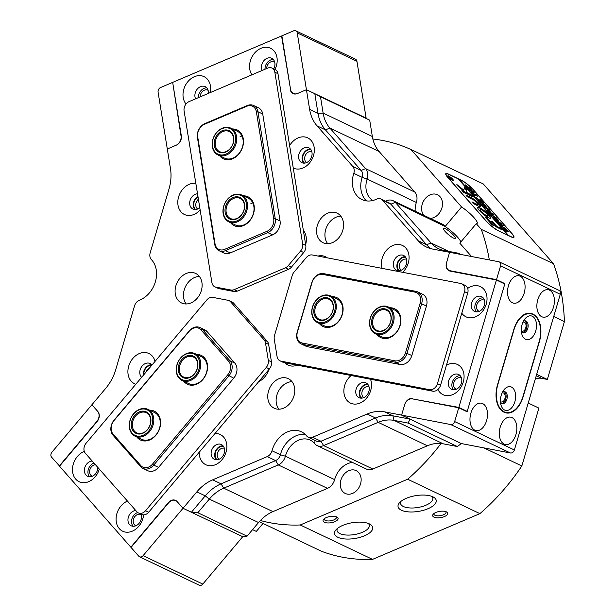 <?xml version="1.0" encoding="UTF-8"?>
<svg xmlns="http://www.w3.org/2000/svg" width="616" height="616" viewBox="0 0 616 616"><rect width="100%" height="100%" fill="white"/><g stroke="black" fill="none" stroke-linecap="round" stroke-linejoin="round"><path stroke-width="0.92" d="M180.557 375.752A11.904 9.302 115.5 0 1 181.735 359.629A11.904 9.302 115.5 0 1 195.588 357.911A11.904 9.302 115.5 0 1 194.417 374.035A11.904 9.302 115.5 0 1 180.557 375.752M195.541 358.666A11.157 8.716 -64.5 0 0 193.285 356.957A11.157 8.716 -64.5 0 0 181.497 361.715A11.157 8.716 -64.5 0 0 181.443 375.39A11.157 8.716 -64.5 0 0 183.699 377.1A11.157 8.716 -64.5 0 0 195.495 372.349A11.157 8.716 -64.5 0 0 195.541 358.666M179.148 377.423A14.13 11.042 -64.5 0 0 195.603 375.383A14.13 11.042 -64.5 0 0 196.997 356.24A14.13 11.042 -64.5 0 0 180.542 358.281A14.13 11.042 -64.5 0 0 179.148 377.423M197.89 355.879A14.876 11.627 115.5 0 1 197.828 374.12A14.876 11.627 115.5 0 1 182.097 380.465A14.876 11.627 115.5 0 1 179.094 378.178A14.876 11.627 115.5 0 1 179.164 359.937A14.876 11.627 115.5 0 1 194.887 353.599A14.876 11.627 115.5 0 1 197.89 355.879M511.426 387.048A12.089 7.392 100.9 0 0 503.88 389.936A12.089 7.392 100.9 0 0 500.985 405.005A12.089 7.392 100.9 0 0 504.65 410.048A12.089 7.392 100.9 0 0 514.845 401.786A12.089 7.392 100.9 0 0 511.426 387.048M500.508 402.44A6.137 3.75 100.9 0 0 501.693 403.503A6.137 3.75 100.9 0 0 502.256 403.688A6.137 3.75 100.9 0 0 506.999 398.837A6.137 3.75 100.9 0 0 505.135 391.822A6.137 3.75 100.9 0 0 504.573 391.63A6.137 3.75 100.9 0 0 502.487 392.146M503.98 391.599L503.98 391.599A6.137 3.75 100.9 0 1 505.944 398.144A6.137 3.75 100.9 0 1 501.693 403.503M532.301 316.254A12.089 7.392 100.9 0 0 524.747 319.15A12.089 7.392 100.9 0 0 521.852 334.219A12.089 7.392 100.9 0 0 525.517 339.262A12.089 7.392 100.9 0 0 535.72 331A12.089 7.392 100.9 0 0 532.301 316.254M521.382 331.654A6.137 3.75 100.9 0 0 522.561 332.709A6.137 3.75 100.9 0 0 523.13 332.894A6.137 3.75 100.9 0 0 527.866 328.051A6.137 3.75 100.9 0 0 526.002 321.028A6.137 3.75 100.9 0 0 525.44 320.844A6.137 3.75 100.9 0 0 523.361 321.352M524.847 320.813A6.137 3.75 100.9 0 0 524.847 320.805A6.137 3.75 100.9 0 1 526.811 327.358A6.137 3.75 100.9 0 1 522.561 332.709M532.825 314.483A22.315 13.644 100.9 0 0 530.769 313.814A22.315 13.644 100.9 0 0 513.99 329.737L497.82 384.6A22.315 13.644 100.9 0 0 506.175 412.497A22.315 13.644 100.9 0 0 522.953 396.565L539.131 341.711A22.315 13.644 100.9 0 0 532.825 314.483M133.58 431.508A11.904 9.302 115.5 0 1 134.758 415.384A11.904 9.302 115.5 0 1 148.618 413.667A11.904 9.302 115.5 0 1 147.44 429.783A11.904 9.302 115.5 0 1 133.58 431.508M148.564 414.422A11.157 8.716 -64.5 0 0 146.315 412.712A11.157 8.716 -64.5 0 0 134.519 417.463A11.157 8.716 -64.5 0 0 134.473 431.146A11.157 8.716 -64.5 0 0 136.721 432.856A11.157 8.716 -64.5 0 0 148.518 428.105A11.157 8.716 -64.5 0 0 148.564 414.422M132.171 433.179A14.13 11.042 -64.5 0 0 148.625 431.138A14.13 11.042 -64.5 0 0 150.027 411.988A14.13 11.042 -64.5 0 0 133.572 414.037A14.13 11.042 -64.5 0 0 132.171 433.179M150.912 411.634A14.876 11.627 115.5 0 1 150.851 429.876A14.876 11.627 115.5 0 1 135.12 436.213A14.876 11.627 115.5 0 1 132.124 433.933A14.876 11.627 115.5 0 1 132.186 415.692A14.876 11.627 115.5 0 1 147.909 409.355A14.876 11.627 115.5 0 1 150.912 411.634M233.094 197.544A11.904 9.302 115.5 0 1 244.506 204.112A11.904 9.302 115.5 0 1 236.559 218.934A11.904 9.302 115.5 0 1 225.148 212.366A11.904 9.302 115.5 0 1 233.094 197.544M236.875 218.464A11.157 8.716 -64.5 0 0 244.313 208.377A11.157 8.716 -64.5 0 0 240.048 198.367A11.157 8.716 -64.5 0 0 233.626 198.414A11.157 8.716 -64.5 0 0 226.188 208.501A11.157 8.716 -64.5 0 0 230.453 218.511A11.157 8.716 -64.5 0 0 236.875 218.464M232.771 195.541A14.13 11.042 -64.5 0 0 223.339 213.136A14.13 11.042 -64.5 0 0 236.89 220.944A14.13 11.042 -64.5 0 0 246.323 203.342A14.13 11.042 -64.5 0 0 232.771 195.541M237.414 221.814A14.876 11.627 115.5 0 1 228.852 221.868A14.876 11.627 115.5 0 1 223.169 208.524A14.876 11.627 115.5 0 1 233.087 195.072A14.876 11.627 115.5 0 1 241.641 195.01A14.876 11.627 115.5 0 1 247.332 208.354A14.876 11.627 115.5 0 1 237.414 221.814M222.268 130.692A11.904 9.302 115.5 0 1 233.68 137.26A11.904 9.302 115.5 0 1 225.733 152.083A11.904 9.302 115.5 0 1 214.322 145.515A11.904 9.302 115.5 0 1 222.268 130.692M226.049 151.613A11.157 8.716 -64.5 0 0 233.479 141.518A11.157 8.716 -64.5 0 0 229.214 131.516A11.157 8.716 -64.5 0 0 222.8 131.554A11.157 8.716 -64.5 0 0 215.361 141.649A11.157 8.716 -64.5 0 0 219.627 151.659A11.157 8.716 -64.5 0 0 226.049 151.613M221.945 128.682A14.13 11.042 -64.5 0 0 212.505 146.285A14.13 11.042 -64.5 0 0 226.057 154.085A14.13 11.042 -64.5 0 0 235.497 136.49A14.13 11.042 -64.5 0 0 221.945 128.682M226.588 154.955A14.876 11.627 115.5 0 1 218.025 155.016A14.876 11.627 115.5 0 1 212.343 141.672A14.876 11.627 115.5 0 1 222.253 128.213A14.876 11.627 115.5 0 1 230.815 128.151A14.876 11.627 115.5 0 1 236.505 141.503A14.876 11.627 115.5 0 1 226.588 154.955M269.377 368.976L148.695 512.212A7.438 5.814 115.5 0 1 141.534 514.422L138.392 512.928A7.438 5.814 115.5 0 1 136.891 511.788L85.378 453.284A7.438 5.814 115.5 0 1 86.117 443.204L206.799 299.969A7.438 5.814 -64.5 0 1 212.843 297.389L227.982 300.292A7.438 5.814 -64.5 0 1 229.098 300.662L232.24 302.156A7.438 5.814 115.5 0 1 233.741 303.295L267.275 341.387A7.438 5.814 115.5 0 1 268.63 344.382L271.464 361.892A7.438 5.814 115.5 0 1 269.377 368.976L266.235 367.475L145.553 510.71A7.438 5.814 115.5 0 1 138.392 512.928M268.63 344.382L265.488 342.889L268.322 360.399L271.464 361.892M233.741 303.295L230.592 301.801L264.133 339.893L267.275 341.387M266.235 367.475A7.438 5.814 -64.5 0 0 268.322 360.399M265.488 342.889A7.438 5.814 -64.5 0 0 264.133 339.893M230.592 301.801A7.438 5.814 -64.5 0 0 229.098 300.662M390.652 321.945A11.904 9.302 115.5 0 1 378.07 331.493A11.904 9.302 115.5 0 1 372.156 318.395A11.904 9.302 115.5 0 1 384.746 308.839A11.904 9.302 115.5 0 1 390.652 321.945M373.157 318.703A11.157 8.716 -64.5 0 0 377.031 330.445A11.157 8.716 -64.5 0 0 390.498 322.037A11.157 8.716 -64.5 0 0 386.625 310.295A11.157 8.716 -64.5 0 0 373.157 318.703M392.392 322.276A14.13 11.042 -64.5 0 0 385.37 306.722A14.13 11.042 -64.5 0 0 370.424 318.064A14.13 11.042 -64.5 0 0 377.439 333.618A14.13 11.042 -64.5 0 0 392.392 322.276M370.262 318.149A14.876 11.627 115.5 0 1 388.219 306.937A14.876 11.627 115.5 0 1 393.385 322.591A14.876 11.627 115.5 0 1 375.429 333.803A14.876 11.627 115.5 0 1 370.262 318.149M240.078 136.683A14.876 11.627 115.5 0 1 241.957 136.059M250.905 203.542A14.876 11.627 115.5 0 1 252.783 202.91M232.54 128.975A15.993 12.497 115.5 0 1 243.497 141.411A15.993 12.497 115.5 0 1 232.617 158.751A15.993 12.497 115.5 0 1 219.75 155.84M218.025 155.016L224.517 158.112A14.876 11.627 -64.5 0 0 233.079 158.05A14.876 11.627 -64.5 0 0 242.997 144.591A14.876 11.627 -64.5 0 0 237.306 131.246L230.815 128.151M243.366 195.826A15.993 12.497 115.5 0 1 254.331 208.262A15.993 12.497 115.5 0 1 243.443 225.602A15.993 12.497 115.5 0 1 230.577 222.692M228.852 221.868L235.35 224.963A14.876 11.627 -64.5 0 0 243.905 224.902A14.876 11.627 -64.5 0 0 253.823 211.45A14.876 11.627 -64.5 0 0 248.14 198.098L241.641 195.01M197.42 137.514A11.157 8.716 115.5 0 1 204.866 123.616L247.216 105.567A11.157 8.716 115.5 0 1 253.638 105.521A11.157 8.716 115.5 0 1 257.911 111.727L275.236 218.695A11.157 8.716 115.5 0 1 267.791 232.594L225.441 250.643A11.157 8.716 115.5 0 1 219.019 250.681A11.157 8.716 115.5 0 1 214.745 244.475L197.42 137.514L197.697 136.829L215.023 243.79A10.041 7.846 -64.5 0 0 224.655 249.334L266.998 231.293A10.041 7.846 -64.5 0 0 273.704 218.788L256.379 111.819A10.041 7.846 -64.5 0 0 246.746 106.275L204.404 124.324A10.041 7.846 -64.5 0 0 197.697 136.829M219.019 250.681L223.839 252.976A11.157 8.716 -64.5 0 0 230.261 252.93L272.603 234.889A11.157 8.716 -64.5 0 0 280.057 220.99L262.732 114.022A11.157 8.716 -64.5 0 0 258.45 107.815L253.638 105.521M315.723 440.648A7.438 5.814 -64.5 0 0 320.99 441.248A7.438 5.814 115.5 0 1 317.817 441.641A7.438 5.814 115.5 0 1 316.709 441.279L308.323 437.291A7.438 5.814 -64.5 0 0 309.44 437.653A7.438 5.814 -64.5 0 0 312.605 437.26L320.99 441.248L375.521 418.002A40.91 31.97 115.5 0 1 392.954 415.838L409.979 419.111L401.601 415.122L384.577 411.85A40.91 31.97 -64.5 0 0 367.144 414.014L312.605 437.26M267.236 456.595L212.697 479.841A40.91 31.97 -64.5 0 0 196.858 491.853L183.029 508.277L242.727 536.698L191.407 512.266L205.236 495.842A40.91 31.97 115.5 0 1 221.075 483.83L275.614 460.583L267.236 456.595A7.438 5.814 -64.5 0 0 272.002 450.781A24.17 18.888 -64.5 0 1 301.393 431.785A24.17 18.888 -64.5 0 1 306.699 435.997A7.438 5.814 -64.5 0 0 308.323 437.291M195.834 183.36A16.732 13.082 -64.5 0 0 178.532 197.174A16.732 13.082 -64.5 0 0 186.925 215.3A16.732 13.082 -64.5 0 0 200.138 209.964M197.52 193.786A8.185 6.391 -64.5 0 0 190.098 200.393A8.185 6.391 -64.5 0 0 192.924 209.055A8.185 6.391 -64.5 0 0 194.148 209.455A8.185 6.391 -64.5 0 0 199.769 207.669M197.952 196.442A8.185 6.391 -64.5 0 0 194.879 209.54M293.255 168.045A16.732 13.082 -64.5 0 0 295.819 168.892A16.732 13.082 -64.5 0 0 313.521 155.463A16.732 13.082 -64.5 0 0 305.213 137.037A16.732 13.082 -64.5 0 0 289.62 145.622M307.63 147.47A8.185 6.391 -64.5 0 0 299.237 153.269A8.185 6.391 -64.5 0 0 301.817 162.647A8.185 6.391 -64.5 0 0 303.034 163.048A8.185 6.391 -64.5 0 0 311.426 157.257A8.185 6.391 -64.5 0 0 308.847 147.871A8.185 6.391 -64.5 0 0 307.63 147.47M310.456 149.08A8.185 6.391 -64.5 0 0 303.118 154.208A8.185 6.391 -64.5 0 0 303.765 163.132M199.23 452.229A16.732 13.082 -64.5 0 0 208.354 465.557A16.732 13.082 -64.5 0 0 226.057 452.129A16.732 13.082 -64.5 0 0 217.748 433.702A16.732 13.082 -64.5 0 0 214.984 433.533M220.166 444.136A8.185 6.391 -64.5 0 0 211.773 449.934A8.185 6.391 -64.5 0 0 214.353 459.313A8.185 6.391 -64.5 0 0 215.569 459.713A8.185 6.391 -64.5 0 0 223.962 453.923A8.185 6.391 -64.5 0 0 221.383 444.536A8.185 6.391 -64.5 0 0 220.166 444.136M222.992 445.745A8.185 6.391 -64.5 0 0 215.654 450.873A8.185 6.391 -64.5 0 0 216.301 459.798M155.04 361.4A16.732 13.082 -64.5 0 0 146.423 352.691A16.732 13.082 -64.5 0 0 128.96 365.357A16.732 13.082 -64.5 0 0 135.797 384.23M151.944 365.065A8.185 6.391 -64.5 0 0 150.058 363.525A8.185 6.391 -64.5 0 0 148.841 363.124A8.185 6.391 -64.5 0 0 140.887 367.921A8.185 6.391 -64.5 0 0 141.626 377.315M151.667 364.734A8.185 6.391 -64.5 0 0 143.412 375.198M210.249 92.585A16.732 13.082 -64.5 0 0 201.524 75.814A16.732 13.082 -64.5 0 0 185.585 85A16.732 13.082 -64.5 0 0 186.017 104.004M208.362 93.386A8.185 6.391 -64.5 0 0 205.159 86.648A8.185 6.391 -64.5 0 0 203.942 86.248A8.185 6.391 -64.5 0 0 196.596 90.005A8.185 6.391 -64.5 0 0 195.595 98.829M206.768 87.857A8.185 6.391 -64.5 0 0 198.452 97.613M274.944 69.477A16.732 13.082 -64.5 0 0 268.068 47.455A16.732 13.082 -64.5 0 0 252.445 56.094A16.732 13.082 -64.5 0 0 251.936 74.813M273.72 68.9A8.185 6.391 -64.5 0 0 271.702 58.289A8.185 6.391 -64.5 0 0 270.486 57.889A8.185 6.391 -64.5 0 0 263.14 61.646A8.185 6.391 -64.5 0 0 262.139 70.47M273.312 59.498A8.185 6.391 -64.5 0 0 264.995 69.254M127.458 501.077A16.732 13.082 -64.5 0 0 116.116 517.825A16.732 13.082 -64.5 0 0 125.194 532.047A16.732 13.082 -64.5 0 0 143.628 514.876M135.79 510.533A8.185 6.391 -64.5 0 0 128.367 517.14A8.185 6.391 -64.5 0 0 131.193 525.802A8.185 6.391 -64.5 0 0 132.417 526.195A8.185 6.391 -64.5 0 0 139.562 522.722A8.185 6.391 -64.5 0 0 140.995 514.168M137.699 512.52A8.185 6.391 -64.5 0 0 132.017 518.564A8.185 6.391 -64.5 0 0 133.148 526.287M84.3 451.389A16.732 13.082 -64.5 0 0 72.549 468.068A16.732 13.082 -64.5 0 0 81.612 482.536A16.732 13.082 -64.5 0 0 99.315 469.107M92.2 461.03A8.185 6.391 -64.5 0 0 84.785 467.629A8.185 6.391 -64.5 0 0 87.603 476.291A8.185 6.391 -64.5 0 0 88.827 476.692A8.185 6.391 -64.5 0 0 97.882 467.482M93.986 463.055A8.185 6.391 -64.5 0 0 88.404 469.13A8.185 6.391 -64.5 0 0 89.559 476.776M402.641 272.318A16.732 13.082 -64.5 0 0 409.001 255.809A16.732 13.082 -64.5 0 0 399.946 244.644A16.732 13.082 -64.5 0 0 385.631 251.328A16.732 13.082 -64.5 0 0 382.097 268.376M402.363 255.078A8.185 6.391 -64.5 0 0 393.971 260.868A8.185 6.391 -64.5 0 0 396.55 270.255A8.185 6.391 -64.5 0 0 397.774 270.655A8.185 6.391 -64.5 0 0 406.167 264.857A8.185 6.391 -64.5 0 0 403.588 255.478A8.185 6.391 -64.5 0 0 402.363 255.078M405.197 256.687A8.185 6.391 -64.5 0 0 397.859 261.815A8.185 6.391 -64.5 0 0 398.506 270.74M351.12 375.506A16.732 13.082 -64.5 0 0 343.897 392.215A16.732 13.082 -64.5 0 0 352.991 403.919A16.732 13.082 -64.5 0 0 367.644 396.773A16.732 13.082 -64.5 0 0 370.509 379.233M364.803 382.498A8.185 6.391 -64.5 0 0 356.41 388.288A8.185 6.391 -64.5 0 0 358.989 397.674A8.185 6.391 -64.5 0 0 360.206 398.067A8.185 6.391 -64.5 0 0 368.599 392.276A8.185 6.391 -64.5 0 0 366.02 382.898A8.185 6.391 -64.5 0 0 364.803 382.498M367.629 384.107A8.185 6.391 -64.5 0 0 360.291 389.227A8.185 6.391 -64.5 0 0 360.938 398.159M461.792 313.182A16.732 13.082 -64.5 0 0 468.514 317.648A16.732 13.082 -64.5 0 0 486.217 304.212A16.732 13.082 -64.5 0 0 477.9 285.793A16.732 13.082 -64.5 0 0 467.698 288.419M480.318 296.227A8.185 6.391 -64.5 0 0 471.925 302.017A8.185 6.391 -64.5 0 0 474.505 311.396A8.185 6.391 -64.5 0 0 475.729 311.796A8.185 6.391 -64.5 0 0 484.122 306.006A8.185 6.391 -64.5 0 0 481.543 296.627A8.185 6.391 -64.5 0 0 480.318 296.227M483.152 297.836A8.185 6.391 -64.5 0 0 475.814 302.957A8.185 6.391 -64.5 0 0 476.461 311.889M437.907 389.458A16.732 13.082 -64.5 0 0 445.553 395.51A16.732 13.082 -64.5 0 0 463.255 382.082A16.732 13.082 -64.5 0 0 454.947 363.656A16.732 13.082 -64.5 0 0 446.454 365.203M457.365 374.089A8.185 6.391 -64.5 0 0 448.972 379.887A8.185 6.391 -64.5 0 0 451.551 389.266A8.185 6.391 -64.5 0 0 452.775 389.666A8.185 6.391 -64.5 0 0 461.168 383.876A8.185 6.391 -64.5 0 0 458.589 374.49A8.185 6.391 -64.5 0 0 457.365 374.089M460.198 375.698A8.185 6.391 -64.5 0 0 452.86 380.827A8.185 6.391 -64.5 0 0 453.499 389.751M168.699 502.733L168.422 502.602A7.438 5.814 115.5 0 1 174.474 500.023A7.438 5.814 115.5 0 1 175.583 500.385A7.438 5.814 115.5 0 1 177.085 501.524L183.029 508.277L143.097 555.663L202.803 584.091A3.719 2.903 115.5 0 1 199.222 585.2L139.516 556.772A3.719 2.903 -64.5 0 0 143.097 555.663M353.792 173.365A7.438 5.814 -64.5 0 0 352.783 166.443L361.161 170.432L325.433 129.861A40.91 31.97 115.5 0 1 318.002 113.375L314.815 93.686L369.7 120.174L320.474 96.735L323.123 113.082A37.191 29.067 -64.5 0 0 329.883 128.066L365.604 168.638A11.157 8.716 115.5 0 1 367.629 173.135A11.157 8.716 115.5 0 1 367.113 179.025L362.17 177.354A24.17 18.888 -64.5 0 0 366.451 200.893A24.17 18.888 115.5 0 1 362.17 177.354A7.438 5.814 -64.5 0 0 361.161 170.432A7.438 5.814 115.5 0 1 362.17 177.354L353.792 173.365A24.17 18.888 -64.5 0 0 361.946 199.569A24.17 18.888 -64.5 0 0 365.558 200.747A24.17 18.888 -64.5 0 0 376.515 199.176A7.438 5.814 -64.5 0 1 380.996 199.053A7.438 5.814 -64.5 0 1 382.498 200.2L418.218 240.771A40.91 31.97 -64.5 0 0 426.472 247.039A40.91 31.97 -64.5 0 0 432.578 249.041L449.603 252.306L446.477 262.932A7.438 5.814 115.5 0 0 449.056 270.755A7.438 5.814 115.5 0 0 450.165 271.117L496.411 279.995L458.843 407.415L413.913 399.16M284.931 362.801A16.732 13.082 -64.5 0 0 290.536 365.896A16.732 13.082 -64.5 0 0 297.274 365.173M327.327 257.858A16.732 13.082 -64.5 0 0 322.969 255.894A16.732 13.082 -64.5 0 0 317.979 256.064M285.847 377.87A16.363 12.79 -64.5 0 0 269.069 389.458A16.363 12.79 -64.5 0 0 274.228 408.216A16.363 12.79 -64.5 0 0 276.669 409.016A16.363 12.79 -64.5 0 0 293.455 397.435A16.363 12.79 -64.5 0 0 288.296 378.671A16.363 12.79 -64.5 0 0 285.847 377.87M292.007 381.674A16.363 12.79 -64.5 0 0 278.093 391.938A16.363 12.79 -64.5 0 0 278.894 409.209M334.65 212.351A16.363 12.79 -64.5 0 0 317.864 223.931A16.363 12.79 -64.5 0 0 323.023 242.696A16.363 12.79 -64.5 0 0 325.464 243.497A16.363 12.79 -64.5 0 0 342.25 231.916A16.363 12.79 -64.5 0 0 337.091 213.151A16.363 12.79 -64.5 0 0 334.65 212.351M340.802 216.154A16.363 12.79 -64.5 0 0 326.888 226.419A16.363 12.79 -64.5 0 0 327.697 243.682M193.201 272.634A16.363 12.79 -64.5 0 0 176.415 284.215A16.363 12.79 -64.5 0 0 181.574 302.98A16.363 12.79 -64.5 0 0 184.015 303.78A16.363 12.79 -64.5 0 0 200.801 292.2A16.363 12.79 -64.5 0 0 195.642 273.435A16.363 12.79 -64.5 0 0 193.201 272.634M199.353 276.438A16.363 12.79 -64.5 0 0 185.439 286.702A16.363 12.79 -64.5 0 0 186.24 303.973M380.996 199.053L389.374 203.049A7.438 5.814 115.5 0 1 390.875 204.189L426.603 244.76A40.91 31.97 115.5 0 0 430.846 248.641A40.91 31.97 115.5 0 1 426.603 244.76L390.875 204.189A7.438 5.814 -64.5 0 0 387.549 202.602M168.422 502.602L130.846 547.201L59.521 466.189L97.097 421.59A7.438 5.814 115.5 0 0 97.836 411.511L91.892 404.758L105.721 388.342A40.91 31.97 -64.5 0 0 115.723 369.692L134.534 305.875A7.438 5.814 -64.5 0 1 139.439 300.215A24.17 18.888 -64.5 0 0 155.371 281.828A24.17 18.888 -64.5 0 0 151.405 259.613A7.438 5.814 -64.5 0 1 150.189 252.783L169.007 188.966A40.91 31.97 -64.5 0 0 170.486 168.684L167.298 148.995L176.369 145.122A7.438 5.814 115.5 0 0 181.335 135.859L172.673 82.382L281.566 35.974L290.583 89.628M290.228 89.451A7.438 5.814 115.5 0 0 293.077 93.594A7.438 5.814 115.5 0 0 297.359 93.563L306.429 89.697L309.625 109.379A40.91 31.97 -64.5 0 0 317.055 125.864L352.783 166.443M412.597 398.537A7.438 5.814 115.5 0 0 404.735 404.504L401.601 415.122L450.735 424.555A3.719 2.903 -64.5 0 0 454.67 421.567L458.735 407.769L467.113 411.757L504.889 283.63L503.472 283.36M258.743 381.597A16.732 13.082 -64.5 0 0 268.776 369.685M305.651 244.606A16.732 13.082 -64.5 0 0 303.341 230.322M465.804 411.126L467.221 411.403L504.789 283.984L496.411 279.995M305.267 434.449A24.17 18.888 -64.5 0 0 280.38 454.77A7.438 5.814 115.5 0 1 275.614 460.583A7.438 5.814 -64.5 0 0 280.38 454.77A24.17 18.888 115.5 0 1 305.267 434.449M467.221 411.403L458.843 407.415M317.055 125.864L325.433 129.861L329.883 128.066L379.11 151.505L414.83 192.084L365.604 168.638L361.161 170.432L325.433 129.861A40.91 31.97 115.5 0 1 318.002 113.375L314.815 93.686L306.429 89.697L297.228 32.871A3.719 2.903 -64.5 0 0 295.803 30.8A3.719 2.903 -64.5 0 0 293.663 30.815L281.866 35.843L290.529 89.328A7.438 5.814 115.5 0 0 293.378 93.463A7.438 5.814 115.5 0 0 297.659 93.432L306.429 89.697L366.135 118.118L356.934 61.292L297.228 32.871M367.144 414.014L375.521 418.002L378.162 422.345L427.388 445.784L372.849 469.03L323.623 445.591L320.99 441.248L375.521 418.002A40.91 31.97 115.5 0 1 392.954 415.838L409.979 419.111L461.299 443.551L457.372 446.531L408.138 423.092L394.009 420.382A37.191 29.067 -64.5 0 0 378.162 422.345L323.623 445.591A11.157 8.716 115.5 0 1 317.202 445.637A11.157 8.716 115.5 0 1 314.753 443.689A20.451 15.985 -64.5 0 0 310.272 440.132A20.451 15.985 -64.5 0 0 298.498 440.217A20.451 15.985 -64.5 0 0 285.4 456.202A11.157 8.716 115.5 0 1 278.255 464.926L275.614 460.583L221.075 483.83A40.91 31.97 115.5 0 0 205.236 495.842L191.407 512.266L183.029 508.277L177.285 501.747A7.438 5.814 115.5 0 0 175.783 500.608A7.438 5.814 115.5 0 0 168.622 502.825L131.039 547.424L138.769 556.202A3.719 2.903 -64.5 0 0 139.516 556.772M149.634 410.179A15.993 12.497 115.5 0 1 157.48 413.59A15.993 12.497 115.5 0 1 155.902 435.258A15.993 12.497 115.5 0 1 137.283 437.568A15.993 12.497 115.5 0 1 136.844 437.037M135.12 436.213L141.618 439.308A14.876 11.627 -64.5 0 0 157.342 432.971A14.876 11.627 -64.5 0 0 157.403 414.73A14.876 11.627 -64.5 0 0 154.408 412.443L147.909 409.355M196.612 354.423A15.993 12.497 115.5 0 1 204.458 357.834A15.993 12.497 115.5 0 1 202.88 379.502A15.993 12.497 115.5 0 1 184.261 381.812A15.993 12.497 115.5 0 1 183.822 381.281M182.097 380.465L188.588 383.552A14.876 11.627 -64.5 0 0 204.32 377.215A14.876 11.627 -64.5 0 0 204.381 358.974A14.876 11.627 -64.5 0 0 201.378 356.695L194.887 353.599M152.506 464.133L227.666 374.928A10.041 7.846 -64.5 0 0 228.659 361.322L200.924 329.814A10.041 7.846 -64.5 0 0 189.235 331.269L114.076 420.474A10.041 7.846 -64.5 0 0 113.082 434.08L140.818 465.58A10.041 7.846 -64.5 0 0 152.506 464.133L153.731 465.103A11.157 8.716 115.5 0 1 142.989 468.43A11.157 8.716 115.5 0 1 140.741 466.72L113.005 435.212A11.157 8.716 115.5 0 1 114.106 420.097L189.266 330.892A11.157 8.716 115.5 0 1 200.007 327.573A11.157 8.716 115.5 0 1 202.256 329.283L229.991 360.784A11.157 8.716 115.5 0 1 228.89 375.899L153.731 465.103L158.551 467.398L233.71 378.193A11.157 8.716 -64.5 0 0 234.811 363.078L207.076 331.577A11.157 8.716 -64.5 0 0 204.828 329.868L200.007 327.573M142.989 468.43L147.809 470.724A11.157 8.716 -64.5 0 0 158.551 467.398M389.943 307.761A15.993 12.497 115.5 0 1 400.115 325.548A15.993 12.497 115.5 0 1 389.674 337.676A15.993 12.497 115.5 0 1 377.154 334.619M375.429 333.803L381.928 336.89A14.876 11.627 -64.5 0 0 399.876 325.679A14.876 11.627 -64.5 0 0 394.717 310.033L388.219 306.937M332.139 296.658A15.993 12.497 115.5 0 1 342.319 314.445A15.993 12.497 115.5 0 1 331.87 326.58A15.993 12.497 115.5 0 1 319.35 323.523M317.625 322.699L324.124 325.795A14.876 11.627 -64.5 0 0 342.08 314.584A14.876 11.627 -64.5 0 0 336.913 298.929L330.415 295.842A14.876 11.627 115.5 0 1 335.581 311.488A14.876 11.627 115.5 0 1 317.625 322.699A14.876 11.627 115.5 0 1 312.458 307.053A14.876 11.627 115.5 0 1 330.415 295.842M416.093 291.399A11.157 8.716 115.5 0 1 417.763 291.938A11.157 8.716 115.5 0 1 421.637 303.68L407.03 353.23A11.157 8.716 115.5 0 1 395.226 362.185L302.741 344.429A11.157 8.716 115.5 0 1 301.078 343.882A11.157 8.716 115.5 0 1 297.197 332.139L311.812 282.59A11.157 8.716 115.5 0 1 323.608 273.635L416.093 291.399L415.153 292.161L322.668 274.397A10.041 7.846 -64.5 0 0 312.05 282.459L297.436 332.009A10.041 7.846 -64.5 0 0 302.425 343.066L394.91 360.822A10.041 7.846 -64.5 0 0 405.528 352.768L420.143 303.211A10.041 7.846 -64.5 0 0 415.153 292.161M301.078 343.882L305.89 346.177A11.157 8.716 -64.5 0 0 307.561 346.723L400.046 364.48A11.157 8.716 -64.5 0 0 411.842 355.524L426.457 305.975A11.157 8.716 -64.5 0 0 422.576 294.232L417.763 291.938M332.848 310.849A11.904 9.302 115.5 0 1 320.266 320.397A11.904 9.302 115.5 0 1 314.353 307.292A11.904 9.302 115.5 0 1 326.942 297.744A11.904 9.302 115.5 0 1 332.848 310.849M315.353 307.607A11.157 8.716 -64.5 0 0 319.227 319.342A11.157 8.716 -64.5 0 0 332.694 310.934A11.157 8.716 -64.5 0 0 328.821 299.199A11.157 8.716 -64.5 0 0 315.353 307.607M334.588 311.18A14.13 11.042 -64.5 0 0 327.566 295.618A14.13 11.042 -64.5 0 0 312.62 306.96A14.13 11.042 -64.5 0 0 319.635 322.522A14.13 11.042 -64.5 0 0 334.588 311.18M214.761 286.771A7.438 5.814 -64.5 0 1 211.912 282.629L184.092 110.88A7.438 5.814 115.5 0 1 189.058 101.617L267.698 68.099A7.438 5.814 115.5 0 1 271.979 68.068A7.438 5.814 115.5 0 1 274.836 72.203L302.649 243.959L305.79 245.453A7.438 5.814 115.5 0 1 303.703 252.529L291.406 267.136A7.438 5.814 115.5 0 1 288.527 269.315L237.322 291.137A7.438 5.814 115.5 0 1 234.149 291.537L219.011 288.627A7.438 5.814 115.5 0 1 217.902 288.265L214.761 286.771A7.438 5.814 -64.5 0 0 215.87 287.133L219.011 288.627M234.149 291.537L231.008 290.036L215.87 287.133M288.527 269.315L285.385 267.821L234.18 289.643L237.322 291.137M303.703 252.529L300.562 251.035L288.265 265.635L291.406 267.136M271.979 68.068L275.121 69.562A7.438 5.814 115.5 0 1 277.978 73.704L305.79 245.453M300.562 251.035A7.438 5.814 -64.5 0 0 302.649 243.959M231.008 290.036A7.438 5.814 -64.5 0 0 234.18 289.643M285.385 267.821A7.438 5.814 -64.5 0 0 288.265 265.635M279.941 360.799A7.438 5.814 -64.5 0 1 277.085 356.664L274.251 339.154A7.438 5.814 -64.5 0 1 274.52 335.466L292.184 275.552A7.438 5.814 -64.5 0 1 294.001 272.156L306.306 257.557A7.438 5.814 -64.5 0 1 312.358 254.978L460.853 283.491A7.438 5.814 115.5 0 1 461.969 283.861A7.438 5.814 115.5 0 1 464.549 291.684L437.422 383.706A7.438 5.814 115.5 0 1 429.552 389.674L281.05 361.161L284.192 362.655A7.438 5.814 115.5 0 1 283.083 362.293L279.941 360.799A7.438 5.814 -64.5 0 0 281.05 361.161M461.969 283.861L465.111 285.354A7.438 5.814 115.5 0 1 467.69 293.178L440.563 385.2A7.438 5.814 115.5 0 1 432.694 391.175L284.192 362.655M274.651 61.97A6.137 4.797 -64.5 0 0 274.389 61.831A6.137 4.797 -64.5 0 0 270.855 61.854A6.137 4.797 -64.5 0 0 266.682 68.538M208.108 90.329A6.137 4.797 -64.5 0 0 207.846 90.19A6.137 4.797 -64.5 0 0 204.312 90.213A6.137 4.797 -64.5 0 0 200.131 96.897M172.372 82.506L160.576 87.534A3.719 2.903 -64.5 0 0 158.089 92.169L167.298 148.995L176.068 145.253A7.438 5.814 115.5 0 0 181.035 135.99L172.719 82.675M295.803 30.8L355.509 59.228A3.719 2.903 115.5 0 1 356.934 61.292M95.426 464.695A6.137 4.797 -64.5 0 0 90.259 468.753A6.137 4.797 -64.5 0 0 90.806 475.198A6.137 4.797 -64.5 0 0 92.046 476.137A6.137 4.797 -64.5 0 0 92.315 476.26M141.172 514.707A6.137 4.797 -64.5 0 0 140.91 514.568A6.137 4.797 -64.5 0 0 134.419 517.178A6.137 4.797 -64.5 0 0 134.396 524.709A6.137 4.797 -64.5 0 0 135.636 525.648A6.137 4.797 -64.5 0 0 135.905 525.764M97.174 421.49L96.904 421.359A7.438 5.814 115.5 0 0 97.636 411.288L91.892 404.758L51.96 452.152A3.719 2.903 -64.5 0 0 51.59 457.188L59.598 466.096M96.904 421.359L59.321 465.966M247.062 536.166L258.543 522.53A37.191 29.067 115.5 0 1 260.36 520.505A37.191 29.067 115.5 0 1 272.942 511.611L327.481 488.365L278.255 464.926L223.716 488.172A37.191 29.067 -64.5 0 0 209.317 499.091L197.828 512.728L247.062 536.166L242.727 536.698L202.803 584.091M461.53 378.17A6.137 4.797 -64.5 0 0 461.268 378.031A6.137 4.797 -64.5 0 0 453.861 382.659A6.137 4.797 -64.5 0 0 455.994 389.112A6.137 4.797 -64.5 0 0 456.263 389.227M484.484 300.308A6.137 4.797 -64.5 0 0 484.222 300.169A6.137 4.797 -64.5 0 0 476.815 304.789A6.137 4.797 -64.5 0 0 478.948 311.249A6.137 4.797 -64.5 0 0 479.217 311.365M521.321 330.73A4.651 2.841 100.9 0 0 521.821 331.077A4.651 2.841 100.9 0 0 522.253 331.215A4.651 2.841 100.9 0 0 525.841 327.543A4.651 2.841 100.9 0 0 524.432 322.222A4.651 2.841 100.9 0 0 524.008 322.083A4.651 2.841 100.9 0 0 522.953 322.191M512.397 302.741A13.945 8.524 100.9 0 0 513.675 303.164A13.945 8.524 100.9 0 0 524.447 292.153A13.945 8.524 100.9 0 0 520.22 276.199A13.945 8.524 100.9 0 0 518.942 275.775A13.945 8.524 100.9 0 0 508.169 286.786A13.945 8.524 100.9 0 0 512.397 302.741M541.726 316.709A13.945 8.524 100.9 0 0 543.004 317.132A13.945 8.524 100.9 0 0 553.776 306.113A13.945 8.524 100.9 0 0 549.549 290.159A13.945 8.524 100.9 0 0 548.263 289.736A13.945 8.524 100.9 0 0 537.498 300.754A13.945 8.524 100.9 0 0 541.726 316.709M500.446 401.517A4.651 2.841 100.9 0 0 500.954 401.863A4.651 2.841 100.9 0 0 501.378 402.002A4.651 2.841 100.9 0 0 504.974 398.329A4.651 2.841 100.9 0 0 503.565 393.016A4.651 2.841 100.9 0 0 503.133 392.869A4.651 2.841 100.9 0 0 502.086 392.977M474.828 430.161A13.945 8.524 100.9 0 0 476.114 430.584A13.945 8.524 100.9 0 0 486.879 419.573A13.945 8.524 100.9 0 0 482.659 403.619A13.945 8.524 100.9 0 0 481.373 403.195A13.945 8.524 100.9 0 0 470.601 414.206A13.945 8.524 100.9 0 0 474.828 430.161M504.158 444.128A13.945 8.524 100.9 0 0 505.443 444.552A13.945 8.524 100.9 0 0 516.208 433.533A13.945 8.524 100.9 0 0 511.981 417.579A13.945 8.524 100.9 0 0 510.702 417.155A13.945 8.524 100.9 0 0 499.93 428.166A13.945 8.524 100.9 0 0 504.158 444.128M533.133 314.229L532.717 314.029A22.315 13.644 100.9 0 0 530.661 313.359A22.315 13.644 100.9 0 0 513.883 329.283L497.505 384.854A22.315 13.644 100.9 0 0 503.811 412.073L504.227 412.273A22.315 13.644 100.9 0 0 506.283 412.951A22.315 13.644 100.9 0 0 523.061 397.02L539.447 341.457A22.315 13.644 100.9 0 0 533.133 314.229L528.081 313.259M504.889 283.63L496.511 279.641L500.585 265.835A3.719 2.903 -64.5 0 0 499.291 261.923L558.989 290.352A3.719 2.903 115.5 0 1 560.283 294.263L514.368 449.996A3.719 2.903 115.5 0 1 510.433 452.983L450.735 424.555M499.291 261.923A3.719 2.903 -64.5 0 0 498.737 261.738L449.603 252.306L446.577 262.57A7.438 5.814 115.5 0 0 449.156 270.401A7.438 5.814 115.5 0 0 450.265 270.763L496.511 279.641M458.735 407.769L412.497 398.891A7.438 5.814 115.5 0 0 404.627 404.858L401.601 415.122L461.299 443.551L510.433 452.983M445.168 228.613A7.808 1.548 40.1 0 0 443.358 228.305A7.808 1.548 40.1 0 0 446.485 232.856A7.808 1.548 40.1 0 0 453.492 238.069A7.808 1.548 40.1 0 0 455.301 238.369A7.808 1.548 40.1 0 0 452.175 233.818A7.808 1.548 40.1 0 0 445.168 228.613M385.539 201.216A20.451 15.985 -64.5 0 0 385.785 201.116A20.451 15.985 -64.5 0 0 386.348 200.87A11.157 8.716 115.5 0 1 386.648 200.731A11.157 8.716 115.5 0 1 393.07 200.685A11.157 8.716 115.5 0 1 395.318 202.395L431.046 242.974A37.191 29.067 -64.5 0 0 438.546 248.672A37.191 29.067 -64.5 0 0 444.098 250.489L458.227 253.199L460.914 254.477M414.83 192.084A11.157 8.716 115.5 0 1 416.855 196.573A11.157 8.716 115.5 0 1 416.347 202.464A20.451 15.985 -64.5 0 0 415.176 211.211M416.347 202.464L367.113 179.025A20.451 15.985 -64.5 0 0 366.173 189.82A20.451 15.985 -64.5 0 0 372.757 200.508M352.437 462.408A20.451 15.985 -64.5 0 0 347.732 463.656A20.451 15.985 -64.5 0 0 334.627 479.641A11.157 8.716 115.5 0 1 327.481 488.365M430.168 218.349A12.643 9.879 -64.5 0 0 442.327 201.786A12.643 9.879 -64.5 0 0 437.476 194.756A12.643 9.879 -64.5 0 0 426.133 197.605A12.643 9.879 -64.5 0 0 421.752 210.556A12.643 9.879 -64.5 0 0 423.762 215.3M460.807 242.011A14.876 2.941 40.1 0 0 445.129 226.495L395.318 202.395L390.875 204.189L382.498 200.2M445.129 226.495L461.569 206.976L410.964 149.503A200.824 156.949 -64.5 0 0 372.842 138.993A37.191 29.067 115.5 0 1 372.349 136.521L369.7 120.174M379.11 151.505A37.191 29.067 115.5 0 1 372.842 138.993M393.07 200.685L442.296 224.124A11.157 8.716 115.5 0 1 444.552 225.833M553.73 316.501L564.41 321.59L547.347 379.441L541.572 378.332A15.061 11.773 -64.5 0 0 535.281 379.079M304.527 163.125A7.623 5.96 115.5 0 1 302.864 156.202A7.623 5.96 115.5 0 1 307.784 150.104A7.623 5.96 115.5 0 1 310.926 149.68M311.804 151.598A6.137 4.797 -64.5 0 0 308.839 151.836A6.137 4.797 -64.5 0 0 304.812 157.018A6.137 4.797 -64.5 0 0 306.568 162.593M143.836 374.697A7.623 5.96 115.5 0 1 148.995 365.758A7.623 5.96 115.5 0 1 151.767 365.288M224.34 448.263A6.137 4.797 -64.5 0 0 221.375 448.502A6.137 4.797 -64.5 0 0 217.279 456.148A6.137 4.797 -64.5 0 0 219.111 459.259M217.063 459.79A7.623 5.96 115.5 0 1 215.4 452.868A7.623 5.96 115.5 0 1 220.32 446.769A7.623 5.96 115.5 0 1 223.462 446.346M368.976 386.625A6.137 4.797 -64.5 0 0 366.012 386.863A6.137 4.797 -64.5 0 0 361.915 394.502A6.137 4.797 -64.5 0 0 363.74 397.613M361.7 398.144A7.623 5.96 115.5 0 1 360.037 391.222A7.623 5.96 115.5 0 1 364.957 385.123A7.623 5.96 115.5 0 1 368.099 384.707M406.545 259.205A6.137 4.797 -64.5 0 0 403.572 259.444A6.137 4.797 -64.5 0 0 399.476 267.09A6.137 4.797 -64.5 0 0 401.309 270.201M399.268 270.724A7.623 5.96 115.5 0 1 397.605 263.802A7.623 5.96 115.5 0 1 402.517 257.711A7.623 5.96 115.5 0 1 405.667 257.288M342.727 525.409A19.335 7.993 -9.2 0 1 370.047 524.255A19.335 7.993 -9.2 0 1 364.51 535.781A19.335 7.993 -9.2 0 1 341.518 538.469A19.335 7.993 -9.2 0 1 336.028 529.768A19.335 7.993 -9.2 0 1 342.727 525.409M337.429 528.451A16.363 6.768 170.8 0 0 337.029 530.538A16.363 6.768 170.8 0 0 346.154 535.019A16.363 6.768 170.8 0 0 362.4 532.309A16.363 6.768 170.8 0 0 369.338 525.302A16.363 6.768 170.8 0 0 368.299 523.446M406.244 498.336A19.335 7.993 -9.2 0 1 433.564 497.181A19.335 7.993 -9.2 0 1 428.028 508.708A19.335 7.993 -9.2 0 1 405.035 511.395A19.335 7.993 -9.2 0 1 399.545 502.695A19.335 7.993 -9.2 0 1 406.244 498.336M400.947 501.378A16.363 6.768 170.8 0 0 400.554 503.465A16.363 6.768 170.8 0 0 409.671 507.946A16.363 6.768 170.8 0 0 425.918 505.236A16.363 6.768 170.8 0 0 432.856 498.228A16.363 6.768 170.8 0 0 431.816 496.38M326.28 517.579A7.623 3.149 -9.2 0 1 337.052 517.124A7.623 3.149 -9.2 0 1 334.865 521.667A7.623 3.149 -9.2 0 1 325.802 522.73A7.623 3.149 -9.2 0 1 323.639 519.296A7.623 3.149 -9.2 0 1 326.28 517.579M324.386 518.634A6.137 2.533 170.8 0 0 324.301 519.265A6.137 2.533 170.8 0 0 327.72 520.943A6.137 2.533 170.8 0 0 333.818 519.927A6.137 2.533 170.8 0 0 336.413 517.301A6.137 2.533 170.8 0 0 336.136 516.724M435.882 512.45A7.623 3.149 -9.2 0 1 446.654 511.996A7.623 3.149 -9.2 0 1 444.475 516.539A7.623 3.149 -9.2 0 1 435.412 517.602A7.623 3.149 -9.2 0 1 433.248 514.168A7.623 3.149 -9.2 0 1 435.882 512.45M433.987 513.505A6.137 2.533 170.8 0 0 433.903 514.137A6.137 2.533 170.8 0 0 437.329 515.815A6.137 2.533 170.8 0 0 443.42 514.799A6.137 2.533 170.8 0 0 446.023 512.173A6.137 2.533 170.8 0 0 445.745 511.596M149.811 367.598A6.137 4.797 -64.5 0 0 146.261 371.818M352.545 493.408A12.643 9.879 -64.5 0 0 360.976 481.966A12.643 9.879 -64.5 0 0 356.14 470.624A12.643 9.879 -64.5 0 0 348.864 470.678A12.643 9.879 -64.5 0 0 340.44 482.112A12.643 9.879 -64.5 0 0 345.268 493.455A12.643 9.879 -64.5 0 0 352.545 493.408M528.22 403.026L538.9 408.115L521.837 465.966L483.845 447.878M259.298 521.66L321.583 551.312A200.824 156.949 -64.5 0 0 372.541 559.39L479.91 513.629A200.824 156.949 -64.5 0 0 521.837 465.966M564.41 321.59A200.824 156.949 -64.5 0 0 553.568 263.794L483.237 183.915L410.964 149.503M536.667 374.359L547.347 379.441M479.91 513.629L407.638 479.217A200.824 156.949 -64.5 0 0 441.041 443.505A37.191 29.067 115.5 0 1 443.235 443.82L457.372 446.531M195.642 209.532A7.623 5.96 115.5 0 1 198.029 196.951M471.571 256.525L459.821 243.181L476.26 223.67A14.876 2.941 40.1 0 0 477.146 223.408A14.876 2.941 40.1 0 0 473.042 216.601A14.876 2.941 40.1 0 0 461.569 206.976M489.335 259.937A200.824 156.949 -64.5 0 0 481.296 229.383L553.568 263.794M260.36 520.505A200.824 156.949 -64.5 0 0 300.269 524.978L372.541 559.39M427.388 445.784A37.191 29.067 115.5 0 1 441.041 443.505M372.849 469.03A11.157 8.716 115.5 0 1 366.428 469.076L317.202 445.637M300.269 524.978L407.638 479.217M481.296 229.383L476.26 223.67M511.657 233.187L473.619 189.982A11.157 2.21 40.1 0 0 461.392 180.242L448.402 174.059A11.157 2.21 40.1 0 0 445.815 173.62A11.157 2.21 40.1 0 0 448.063 177.816L486.101 221.021A11.157 2.21 40.1 0 0 498.329 230.761L511.318 236.952A11.157 2.21 40.1 0 0 513.906 237.383A11.157 2.21 40.1 0 0 511.657 233.187L511.596 233.264M191.407 512.266L197.828 512.728M408.138 423.092L409.979 419.111M458.165 253.954L458.227 253.199M320.474 96.735L314.815 93.686M198.398 199.214A6.137 4.797 -64.5 0 0 197.682 209.001M263.04 523.438L256.318 531.408L252.568 529.621M448.856 176.238A3.349 0.662 40.1 0 0 448.078 176.107A3.349 0.662 40.1 0 0 449.418 178.055A3.349 0.662 40.1 0 0 452.421 180.288A3.349 0.662 40.1 0 0 453.199 180.419A3.349 0.662 40.1 0 0 451.859 178.463A3.349 0.662 40.1 0 0 448.856 176.238M452.621 180.511A3.719 0.739 40.1 0 0 453.484 180.657A3.719 0.739 40.1 0 0 451.998 178.486A3.719 0.739 40.1 0 0 448.664 176.007A3.719 0.739 40.1 0 0 447.801 175.868A3.719 0.739 40.1 0 0 449.287 178.032A3.719 0.739 40.1 0 0 452.621 180.511M464.61 187.703L463.779 190.121L456.856 184.546L458.127 186.348L468.422 194.71L472.834 196.897L470.947 194.856L466.374 192.207L466.928 190.267L464.61 187.703M479.656 207.692A8.37 1.655 40.1 0 0 477.716 207.369A8.37 1.655 40.1 0 0 478.871 209.887L480.95 210.926A4.836 0.955 -139.9 0 1 480.418 209.64A4.836 0.955 -139.9 0 1 481.543 209.833A4.836 0.955 -139.9 0 1 486.293 213.467L488.218 214.337A8.37 1.655 40.1 0 0 479.656 207.692M487.61 214.229A8.37 1.655 40.1 0 0 479.425 207.977A8.37 1.655 40.1 0 0 477.639 207.538M480.642 202.279L485.678 205.367L486.093 206.414L483.283 205.451L481.797 203.765L484.9 205.567L485.462 205.244L480.565 202.371M484.7 205.806L485.462 205.244M477.554 198.568L479.895 200.4L480.049 199.014L481.597 200.77L480.834 200.346L480.649 201.078L482.243 201.509L483.729 203.203L479.541 201.201L478.055 199.515L480.572 201.039L476.337 197.49L477.485 198.868M480.78 200.393L479.926 198.953M481.004 200.308L480.511 200.993M475.259 195.749L471.456 192.015L472.842 193.47L476.361 194.825L477.847 196.512L473.334 194.04L475.259 195.749M472.095 192.4L472.28 192.954M473.257 192.692L469.353 189.666L468.799 188.55L473.696 191.769L474.297 192.916L473.257 192.692M508.731 235.72L459.282 179.371L461.376 180.365A11.157 2.21 40.1 0 1 473.604 190.113L511.249 232.863A11.157 2.21 40.1 0 1 513.498 237.06L513.074 237.56M508.816 235.628L510.91 236.621A11.157 2.21 40.1 0 0 513.498 237.06M465.534 185.2L465.927 184.993L468.745 187.495L470.247 187.888L471.733 189.574L467.544 187.58L465.48 184.908M488.996 210.572L485.092 207.546L484.538 206.429L489.443 209.64L490.043 210.795L488.996 210.572M488.396 210.649L489.127 211.973L490.929 212.836L489.196 211.242L490.536 211.881L491.106 212.92L492.646 213.329L494.132 215.015L489.943 213.02L487.41 210.141L488.288 210.526L488.311 211.165M492.469 215.808L491.445 214.645L497.073 218.318L495.41 218.102L498.791 220.266L496.08 219.989L494.779 218.511L497.574 219.535L494.502 218.203L493.147 216.655L495.965 217.733L492.469 215.808M497.366 221.367L496.342 220.212L501.971 223.877L500.308 223.67L503.688 225.826L500.977 225.548L499.676 224.078L502.471 225.102L500 223.6L499.407 223.762L498.044 222.222L500.862 223.3L497.366 221.367M502.263 226.934L501.239 225.772L506.876 229.445L505.205 229.229L508.585 231.393L505.875 231.115L504.573 229.637L507.368 230.661L504.304 229.329L502.941 227.781L505.759 228.859L502.263 226.934M498.336 230.638A11.157 2.21 40.1 0 1 486.109 220.898L448.471 178.139A11.157 2.21 40.1 0 1 446.223 173.943A11.157 2.21 40.1 0 1 448.81 174.382L458.235 178.871L507.769 235.127L498.259 230.73M487.279 218.21L485.393 217.317L491.683 224.463L493.909 225.918L487.279 218.21L485.739 217.71M477.585 203.503A3.719 0.739 -139.9 0 1 477.985 204.474A3.719 0.739 -139.9 0 1 477.123 204.335L471.933 201.863L473.219 203.488L478.909 206.36A7.069 1.401 40.1 0 0 480.549 206.637A7.069 1.401 40.1 0 0 479.556 204.489L477.585 203.503M472.965 199.607A3.719 0.739 -139.9 0 1 476.607 202.395L478.432 203.211A7.069 1.401 40.1 0 0 471.178 197.582L465.881 195.087L467.275 196.743L472.965 199.607M481.935 212.043L480.01 211.18A8.37 1.655 40.1 0 0 490.513 218.149A8.37 1.655 40.1 0 0 489.358 215.631L487.279 214.591A4.836 0.955 -139.9 0 1 487.81 215.87A4.836 0.955 -139.9 0 1 481.935 212.043L480.388 211.573M463.317 192.238L466.551 193.909L464.664 191.861L461.915 190.59L463.317 192.238M496.365 225.91L492.346 221.514L490.96 221.013L496.019 226.757L501.455 229.506L500.169 227.881L496.126 226.188L491.306 221.406M450.257 178.001L450.412 177.316L450.82 178.501L452.614 179.818L450.304 178.717L449.149 177.031L450.265 177.916L450.35 177.285M508.185 235.458L458.828 179.541M500.877 229.237L499.437 227.758L496.126 226.188M465.865 193.617L462.362 191.16M480.434 210.811A4.836 0.955 -139.9 0 1 480.187 209.925L480.418 209.64M487.81 215.87L487.579 216.154A4.836 0.955 -139.9 0 1 481.704 212.328M490.359 218.256A8.37 1.655 40.1 0 0 489.127 215.908L487.564 214.984M477.808 203.088A7.069 1.401 40.1 0 0 470.947 197.859L466.327 195.657M477.985 204.474L477.754 204.758A3.719 0.739 -139.9 0 1 476.892 204.612L472.272 202.41M480.38 206.737A7.069 1.401 40.1 0 0 479.325 204.766L477.854 203.896M472.156 196.604L470.709 195.133L467.213 193.347L466.374 192.207M463.779 190.121L457.188 185.285M466.143 192.485L466.697 190.544L464.395 187.988M493.339 225.649L487.04 218.495M450.396 177.839L450.758 178.255M449.865 178.109L450.82 178.563L449.541 177.454L449.819 178.163M467.968 187.11L468.514 187.772M465.696 185.27L466.22 185.57M466.789 186.563L468.583 187.418L466.574 185.701L466.72 186.64M466.32 186.186L466.574 185.701M468.761 188.766L469.777 188.75M469.546 189.027L470.023 189.281M473.781 192.423L474.089 192.977M472.403 192.277L473.619 192.615L473.527 191.691L469.207 189.112L472.634 192L473.858 192.338L473.527 191.691M485.439 205.644L485.855 206.691M484.499 206.645L485.523 206.63M485.285 206.907L485.762 207.153M489.52 210.302L489.828 210.857M488.142 210.156L489.358 210.495L489.273 209.563L484.946 206.991L488.373 209.879L489.597 210.21L489.273 209.563M495.788 217.941L496.373 218.303M497.405 219.735L498.021 220.112M495.264 219.358L495.903 219.196M495.672 219.473L497.574 219.535M493.678 217.54L494.355 217.402M494.124 217.679L495.965 217.733M500.685 223.508L501.27 223.862M502.302 225.302L502.918 225.672M500.161 224.917L500.8 224.763M500.569 225.04L502.471 225.102M498.575 223.108L499.253 222.961M499.022 223.238L500.862 223.3M505.59 229.067L506.167 229.429M507.199 230.861L507.815 231.239M505.058 230.484L505.705 230.322M505.467 230.6L507.368 230.661M503.472 228.667L504.15 228.528M503.919 228.805L505.759 228.859M145.553 510.71L148.695 512.212M224.655 249.334L225.441 250.643L230.261 252.93M266.998 231.293L267.791 232.594L272.603 234.889M273.704 218.788L275.236 218.695L280.057 220.99M256.379 111.819L257.911 111.727L262.732 114.022M246.746 106.275L247.216 105.567M204.404 124.324L204.866 123.616M214.745 244.475L215.023 243.79M272.942 511.611L223.716 488.172L221.075 483.83L212.697 479.841M448.679 251.367L431.046 242.974L426.603 244.76L418.218 240.771M372.349 136.521L323.123 113.082L318.002 113.375L309.625 109.379M258.543 522.53L209.317 499.091L205.236 495.842L196.858 491.853M443.235 443.82L394.009 420.382L392.954 415.838L384.577 411.85M272.002 450.781L280.38 454.77L285.4 456.202L334.627 479.641M227.666 374.928L233.71 378.193M228.659 361.322L229.991 360.784L234.811 363.078M200.924 329.814L202.256 329.283L207.076 331.577M113.082 434.08L113.005 435.212M140.818 465.58L140.741 466.72M420.143 303.211L426.457 305.975M302.425 343.066L302.741 344.429L307.561 346.723M394.91 360.822L395.226 362.185L400.046 364.48M405.528 352.768L411.842 355.524M323.608 273.635L322.668 274.397M274.836 72.203L277.978 73.704M429.552 389.674L432.694 391.175M437.422 383.706L440.563 385.2M464.549 291.684L467.69 293.178M454.67 421.567L514.368 449.996M560.283 294.263L500.585 265.835M451.582 271.387L450.265 270.763M528.505 313.221L532.717 314.029M385.986 201.432L386.348 200.87M541.572 378.332L536.243 375.798M315.03 440.478L314.753 443.689M443.335 251.105L444.098 250.489M530.769 313.814L527.981 313.275M506.175 412.497L503.703 412.019M294.525 94.009L293.378 93.463M176.461 500.931L175.783 500.608M451.004 271.279L449.156 270.401M446.223 173.943L445.784 174.467"/></g></svg>
